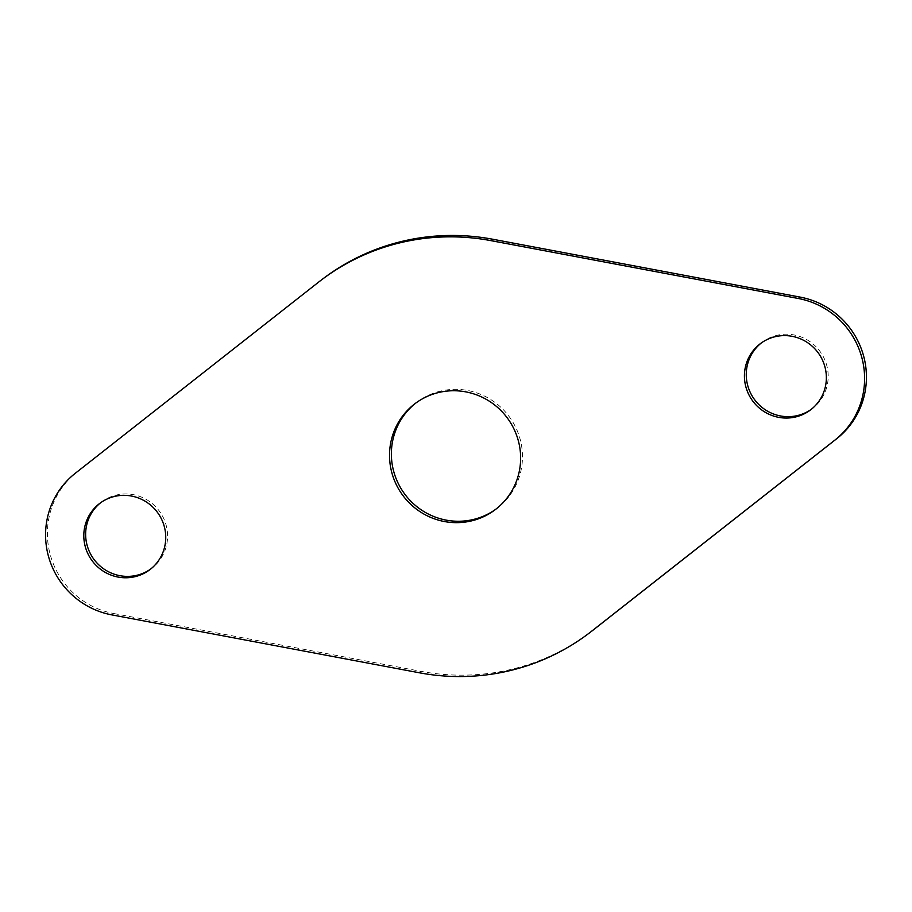 <?xml version="1.0" encoding="UTF-8"?>
<svg xmlns="http://www.w3.org/2000/svg" width="912" height="912" viewBox="0 0 912 912"><rect width="100%" height="100%" fill="white"/><g stroke="black" fill="none" stroke-linecap="round" stroke-linejoin="round"><path stroke-width="0.68" stroke-dasharray="4.56 3.42" d="M111.811 614.882L113.647 613.502A80.324 78.569 53.1 0 1 49.978 553.698A80.324 78.569 53.1 0 1 77.041 471.96L320.18 280.942A221.593 216.748 53.1 0 1 323.714 278.217M590.121 632.392A221.593 216.748 53.1 0 1 421.162 671.38L113.647 613.502M416.043 402.887A66.473 65.026 53.1 0 1 416.955 402.181A66.473 65.026 53.1 0 1 520.342 439.972A66.473 65.026 53.1 0 1 496.88 508.429A66.473 65.026 53.1 0 1 495.957 509.113M761.349 342.946A41.553 40.641 53.1 0 1 762.25 342.239A41.553 40.641 53.1 0 1 826.865 365.86A41.553 40.641 53.1 0 1 812.204 408.644A41.553 40.641 53.1 0 1 811.27 409.328M100.73 502.672A41.553 40.641 53.1 0 1 101.631 501.965A41.553 40.641 53.1 0 1 166.246 525.586A41.553 40.641 53.1 0 1 151.586 568.381A41.553 40.641 53.1 0 1 150.651 569.054M318.345 282.321L320.18 280.942M419.315 672.771L421.162 671.38M75.206 473.351L77.041 471.96M495.045 509.819L496.88 508.429M415.12 403.571L416.955 402.181M810.369 410.035L812.204 408.644M760.414 343.619L762.25 342.239M149.75 569.761L151.586 568.381M99.796 503.356L101.631 501.965"/><path stroke-width="1.37" d="M490.838 240.62L798.353 298.498A80.324 78.569 53.1 0 1 862.022 358.302A80.324 78.569 53.1 0 1 834.959 440.04L591.82 631.058A221.593 216.748 53.1 0 1 588.286 633.783A221.593 216.748 53.1 0 1 419.315 672.771L111.811 614.882A80.324 78.569 53.1 0 1 48.142 555.089A80.324 78.569 53.1 0 1 75.206 473.351L318.345 282.321A221.593 216.748 53.1 0 1 321.879 279.608A221.593 216.748 53.1 0 1 490.838 240.62L492.685 239.229A221.593 216.748 53.1 0 0 323.714 278.217L321.879 279.608M798.353 298.498L800.189 297.118L492.685 239.229M800.189 297.118A80.324 78.569 53.1 0 1 863.858 356.911A80.324 78.569 53.1 0 1 836.794 438.649L593.655 629.679A221.593 216.748 53.1 0 1 590.121 632.392L588.286 633.783M518.495 441.362A66.473 65.026 53.1 0 1 495.045 509.819A66.473 65.026 53.1 0 1 391.658 472.028A66.473 65.026 53.1 0 1 415.12 403.571A66.473 65.026 53.1 0 1 518.495 441.362M495.957 509.113A66.473 65.026 53.1 0 1 393.505 470.638A66.473 65.026 53.1 0 1 416.043 402.887M825.029 367.24A41.553 40.641 53.1 0 1 810.369 410.035A41.553 40.641 53.1 0 1 745.754 386.414A41.553 40.641 53.1 0 1 760.414 343.619A41.553 40.641 53.1 0 1 825.029 367.24M811.27 409.328A41.553 40.641 53.1 0 1 747.589 385.024A41.553 40.641 53.1 0 1 761.349 342.946M164.411 526.976A41.553 40.641 53.1 0 1 149.75 569.761A41.553 40.641 53.1 0 1 85.135 546.14A41.553 40.641 53.1 0 1 99.796 503.356A41.553 40.641 53.1 0 1 164.411 526.976M150.651 569.054A41.553 40.641 53.1 0 1 86.971 544.76A41.553 40.641 53.1 0 1 100.73 502.672M834.959 440.04L836.794 438.649M591.82 631.058L593.655 629.679"/></g></svg>
